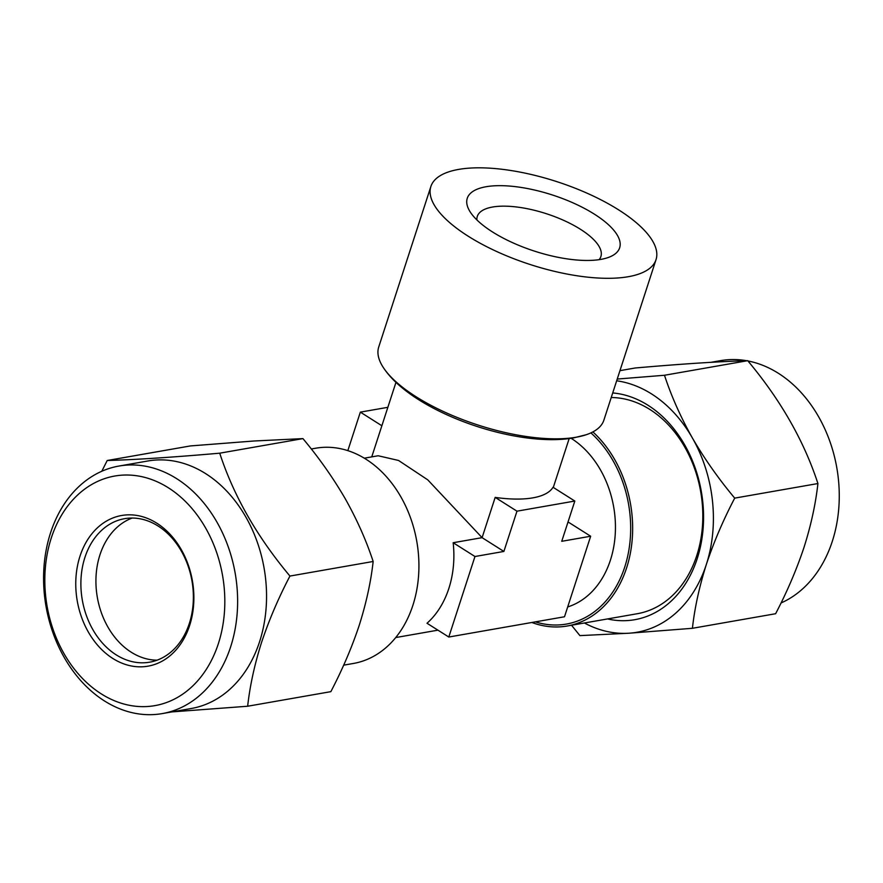 <?xml version="1.0" encoding="UTF-8"?>
<svg xmlns="http://www.w3.org/2000/svg" width="883" height="883" viewBox="0 0 883 883"><rect width="100%" height="100%" fill="white"/><g stroke="black" fill="none" stroke-linecap="round" stroke-linejoin="round"><path stroke-width="1.32" d="M218.355 643.663A116.545 89.062 -99.9 0 0 168.311 487.758A116.545 89.062 -99.9 0 0 51.28 538.012A116.545 89.062 -99.9 0 0 101.324 693.906A116.545 89.062 -99.9 0 0 218.355 643.663M50.541 532.868A125.651 96.015 80.1 0 1 118.918 466.058A125.651 96.015 80.1 0 1 214.348 517.758A125.651 96.015 80.1 0 1 230.662 646.775A125.651 96.015 80.1 0 1 162.284 713.585A125.651 96.015 80.1 0 1 66.854 661.875A125.651 96.015 80.1 0 1 50.541 532.868M157.108 660.175A72.836 55.662 80.1 0 1 99.967 554.778A72.836 55.662 80.1 0 1 132.196 518.045M189.337 623.442A72.836 55.662 80.1 0 1 149.702 662.173A72.836 55.662 80.1 0 1 94.382 632.206A72.836 55.662 80.1 0 1 84.923 557.416A72.836 55.662 80.1 0 1 124.558 518.685A72.836 55.662 80.1 0 1 179.878 548.652A72.836 55.662 80.1 0 1 189.337 623.442M189.635 625.495A76.479 58.444 80.1 0 1 112.836 658.475A76.479 58.444 80.1 0 1 80 556.169A76.479 58.444 80.1 0 1 156.799 523.189A76.479 58.444 80.1 0 1 189.635 625.495M118.918 466.058L147.836 460.992A125.651 96.015 80.1 0 1 243.267 512.692A125.651 96.015 80.1 0 1 259.591 641.698A125.651 96.015 80.1 0 1 191.214 708.519L162.284 713.585M171.832 711.908L247.648 706.234C249.944 685.694 254.58 664.424 261.556 642.416C269.028 620.054 278.487 597.934 289.944 576.058C257.096 536.864 233.686 495.915 219.724 453.189C172.814 457.284 135.309 459.723 107.207 460.507L101.81 471.246M781.025 602.979A125.651 96.015 -99.9 0 0 832.294 541.356A125.651 96.015 -99.9 0 0 747.934 360.959M607.493 618.939A114.724 87.671 -99.9 0 0 697.195 558.707A114.724 87.671 -99.9 0 0 612.714 392.946M531.842 622.482A109.26 83.488 -99.9 0 0 567.14 626.014L637.294 613.718A109.26 83.488 -99.9 0 0 696.753 555.617A109.26 83.488 -99.9 0 0 611.235 397.516M804.005 547.372C796.543 569.723 787.073 591.842 775.627 613.718L692.415 628.299C694.656 608.034 699.292 586.765 706.334 564.48C713.674 542.405 723.133 520.286 734.711 498.122L817.923 483.542C815.627 504.083 810.991 525.352 804.005 547.372M600.893 259.381A80.121 29.47 18 0 0 609.844 256.887A80.121 29.47 18 0 0 588.387 210.573A80.121 29.47 18 0 0 486.025 186.743A80.121 29.47 18 0 0 469.866 211.401A80.121 29.47 18 0 0 526.798 248.476A80.121 29.47 18 0 0 600.893 259.381M476.897 219.944A64.967 23.896 -162 0 1 492.537 207.03A64.967 23.896 -162 0 1 568.696 222.726A64.967 23.896 -162 0 1 599.138 259.657M628.299 276.71A118.366 43.532 -162 0 1 497.008 251.655A118.366 43.532 -162 0 1 430.882 186.49A118.366 43.532 -162 0 1 458.619 169.415A118.366 43.532 -162 0 1 589.899 194.47A118.366 43.532 -162 0 1 656.025 259.646A118.366 43.532 -162 0 1 628.299 276.71M430.882 186.49L378.73 347.008A118.366 43.532 18 0 0 384.381 369.083A118.366 43.532 18 0 0 576.146 437.228A118.366 43.532 18 0 0 586.323 434.701A118.366 43.532 18 0 0 603.873 420.165L656.025 259.646M571.102 438.288A91.048 69.58 80.1 0 1 610.396 560.208A91.048 69.58 80.1 0 1 567.681 606.952M448.796 637.029L564.502 616.764L590.661 536.235L561.743 541.301L574.822 501.047L516.974 511.18L503.884 551.445L474.966 556.511L448.796 637.029L427.008 623.255A91.048 69.58 -99.9 0 0 448.829 588.52A91.048 69.58 -99.9 0 0 453.167 542.725L482.096 537.659L427.78 479.866L398.542 460.462L378.178 455.76L364.293 458.189M567.802 522.637L568.862 522.449L590.661 536.235M503.884 551.445L482.096 537.659L495.175 497.394A91.048 33.488 18 0 0 532.846 497.857A91.048 33.488 18 0 0 553.023 487.261L574.822 501.047M567.14 626.014A109.26 83.488 -99.9 0 0 626.599 567.912A109.26 83.488 -99.9 0 0 592.89 431.908M311.291 448.994L315.695 448.222A109.26 83.488 80.1 0 1 398.674 493.178A109.26 83.488 80.1 0 1 412.869 605.363A109.26 83.488 80.1 0 1 353.41 663.464L343.664 665.164M474.966 556.511L453.167 542.725M516.974 511.18L495.175 497.394M387.858 407.317L360.341 412.129L347.836 450.639M381.864 425.749L360.341 412.129M619.954 370.661L635.186 367.99C682.106 363.895 719.612 361.467 747.702 360.683C780.55 399.867 803.96 440.827 817.923 483.542M746.61 360.717A125.651 96.015 -99.9 0 0 720.55 360.639L711.003 362.317M734.711 498.122C718.619 478.884 704.502 458.829 692.371 437.957C680.594 416.986 671.301 396.081 664.491 375.264L747.702 360.683M664.491 375.264L617.228 379.061M571.544 625.241L579.899 635.617L628.928 633.221L692.415 628.299M584.403 622.99A127.472 97.406 -99.9 0 0 628.928 633.221A127.472 97.406 -99.9 0 0 706.334 564.48A127.472 97.406 -99.9 0 0 692.371 437.957A127.472 97.406 -99.9 0 0 616.665 380.783M219.724 453.189L302.935 438.608L253.907 441.003L190.419 445.926L107.207 460.507M302.935 438.608C319.028 457.858 333.145 477.913 345.275 498.774C357.052 519.756 366.346 540.661 373.156 561.478L289.944 576.058M373.156 561.478C370.915 581.742 366.279 603.012 359.238 625.296C351.898 647.371 342.427 669.491 330.849 691.654L247.648 706.234M590.893 432.891A107.229 81.931 80.1 0 1 624.734 567.063A107.229 81.931 80.1 0 1 535.374 621.864M586.323 434.701L573.652 437.88C516.798 448.078 414.657 412.891 384.381 369.083M437.935 630.164L395.727 637.559M371.754 456.886L395.981 382.295M553.299 487.427L569.171 438.564"/></g></svg>
